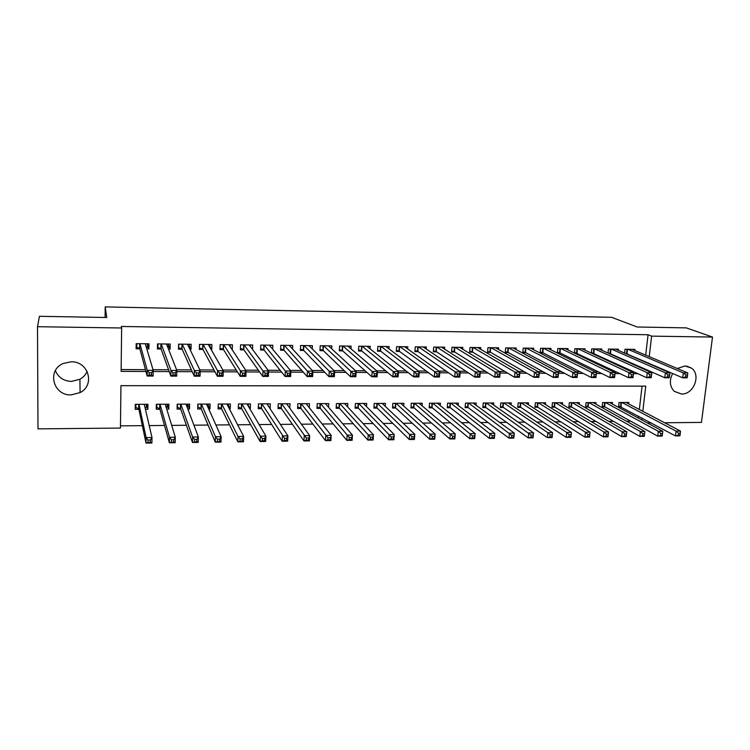 <?xml version="1.0" encoding="UTF-8"?>
<svg xmlns="http://www.w3.org/2000/svg" width="750" height="750" viewBox="0 0 750 750"><rect width="100%" height="100%" fill="white"/><g stroke="black" fill="none" stroke-linecap="round" stroke-linejoin="round"><path stroke-width="1.12" d="M87.103 371.325C85.669 374.728 83.278 377.372 79.922 379.266L71.381 381.422C63.628 381.019 58.284 377.428 55.369 370.641M71.175 361.8C88.575 361.191 95.325 385.134 80.081 392.587L71.109 394.884C53.091 395.794 46.566 370.116 63.338 363.441L71.175 361.8M677.297 368.503L685.003 365.972L691.322 368.025C701.419 374.606 693.778 394.669 681.497 394.031L674.278 391.331C669.647 386.409 669.122 380.456 672.703 373.472M120.469 425.859L142.35 425.663M149.213 425.597L164.503 425.456M171.694 425.391L186.403 425.25M193.922 425.184L208.069 425.053M215.906 424.988L229.491 424.856M237.637 424.781L250.687 424.669M259.125 424.584L271.65 424.472M280.378 424.387L292.378 424.284M301.397 424.2L312.891 424.097M322.191 424.003L333.188 423.909M342.759 423.816L353.259 423.722M363.103 423.628L373.125 423.544M383.222 423.45L392.784 423.356M403.134 423.263L412.238 423.178M422.831 423.084L431.484 423M442.322 422.906L450.534 422.831M461.606 422.728L469.387 422.653M480.694 422.55L488.044 422.484M499.575 422.381L506.512 422.316M518.259 422.213L524.794 422.147M536.756 422.034L542.888 421.978M555.066 421.866L560.803 421.819M573.188 421.706L578.541 421.659M591.122 421.537L596.1 421.491M608.878 421.378L613.491 421.331M626.456 421.219L630.703 421.172M642.806 411.3L645.759 386.137L120.947 385.669L120.441 428.062L37.988 428.869L37.5 326.7L121.641 327.994L121.125 371.372L145.95 371.484M37.5 326.7L39.422 316.294L106.762 317.503L105.197 306.9L611.634 317.306L637.172 327L686.316 327.881L712.5 337.059L701.447 422.409L664.65 422.766M651.244 422.897L647.334 422.934M105.197 306.9L105.103 317.475M167.241 404.213L168.778 409.153L168.891 404.213L156.347 404.259L156.253 409.219L159.919 409.2M168.778 409.153L166.744 409.172M208.153 404.944L209.963 408.947L210.103 404.053L197.831 404.1L197.7 409.012L201.281 408.994M209.963 408.947L208.725 408.956M248.25 405.281L250.284 408.75L250.472 403.903L238.453 403.941L238.275 408.806L241.791 408.788M250.284 408.75L249.816 408.75M289.809 408.206L290.016 403.753L278.241 403.791L278.025 408.609L281.466 408.591M328.556 407.288L328.753 403.603L317.213 403.641L316.969 408.412L320.334 408.394M366.516 406.594L366.713 403.453L355.406 403.5L355.125 408.216L358.425 408.197M403.734 406.041L403.922 403.312L392.831 403.359L392.522 408.028L395.756 408.009M440.212 405.581L440.391 403.181L429.525 403.219L429.188 407.841L432.356 407.822M475.978 405.188L476.156 403.041L465.497 403.078L465.131 407.662L468.244 407.644M511.05 404.841L511.228 402.909L500.775 402.947L500.372 407.484L503.428 407.466M545.456 404.531L545.634 402.778L535.378 402.816L534.947 407.306L537.947 407.288M579.216 404.25L579.384 402.647L569.325 402.684L568.866 407.137L571.809 407.119M612.337 403.997L612.497 402.525L602.634 402.562L602.147 406.969L605.034 406.95M638.344 418.069L638.569 416.091M639.338 409.481L642.066 386.128M628.669 403.884L628.828 402.459L619.05 402.497L618.553 406.884L621.413 406.866M595.856 404.128L596.016 402.591L586.059 402.628L585.591 407.053L588.497 407.034M562.416 404.391L562.584 402.712L552.431 402.75L551.991 407.222L554.953 407.203M528.337 404.681L528.516 402.844L518.166 402.881L517.744 407.391L520.772 407.381M493.603 405.009L493.781 402.975L483.225 403.012L482.841 407.569L485.916 407.55M458.184 405.375L458.363 403.106L447.6 403.153L447.244 407.747L450.384 407.738M422.062 405.797L422.25 403.247L411.272 403.284L410.944 407.934L414.15 407.916M385.219 406.303L385.406 403.387L374.213 403.425L373.922 408.122L377.184 408.103M347.634 406.922L347.831 403.528L336.403 403.575L336.141 408.309L339.478 408.291M309.281 407.709L309.478 403.678L297.825 403.716L297.6 408.506L301.003 408.488M267.994 405.366L270.141 408.647L270.347 403.819L258.45 403.866L258.253 408.703L261.731 408.684M228.3 405.15L230.231 408.844L230.391 403.978L218.25 404.025L218.091 408.909L221.644 408.891M230.231 408.844L229.378 408.853M187.791 404.634L189.478 409.05L189.609 404.128L177.197 404.175L177.084 409.116L180.703 409.097M189.478 409.05L187.847 409.059M146.662 404.297L147.863 409.266L147.947 404.288L135.281 404.334L135.206 409.331L138.9 409.312M147.863 409.266L145.416 409.275M645.684 355.116L648.066 334.753L121.322 326.466L121.641 327.994M648.066 334.753L651.628 336.131L712.5 337.059M641.794 419.934L642.019 417.947M647.55 370.847L647.644 370.069M648.422 363.488L648.488 362.934M649.228 356.616L651.628 336.131M153.206 371.512L169.219 371.588M176.831 371.625L192.225 371.691M200.166 371.728L214.95 371.794M223.238 371.831L237.422 371.897M246.037 371.934L259.641 371.991M268.566 372.028L281.597 372.094M290.831 372.131L303.309 372.188M312.844 372.234L324.769 372.281M334.603 372.328L345.994 372.375M356.119 372.422L366.984 372.469M377.391 372.516L387.741 372.562M398.419 372.609L408.263 372.656M419.213 372.703L428.569 372.75M439.772 372.797L448.65 372.834M460.106 372.891L468.506 372.928M480.216 372.984L488.156 373.012M500.109 373.069L507.591 373.106M519.778 373.153L526.819 373.191M539.241 373.247L545.85 373.275M558.488 373.331L564.675 373.359M577.537 373.416L583.303 373.444M596.372 373.5L601.734 373.528M615.019 373.584L619.969 373.603M633.459 373.669L638.025 373.688M121.144 369.553L145.463 369.675M153.019 369.703L168.572 369.788M176.588 369.825L191.419 369.9M199.875 369.938L213.994 370.012M222.891 370.05L236.316 370.116M245.634 370.162L258.384 370.228M268.116 370.275L280.2 370.331M290.334 370.387L301.772 370.444M312.3 370.491L323.1 370.547M334.012 370.603L344.194 370.65M355.472 370.706L365.053 370.753M376.697 370.809L385.678 370.856M397.688 370.912L406.088 370.959M418.434 371.016L426.262 371.053M438.956 371.119L446.222 371.156M459.244 371.222L465.975 371.25M479.316 371.316L485.503 371.344M499.172 371.419L504.834 371.447M518.803 371.512L523.95 371.541M538.228 371.606L542.878 371.634M557.438 371.7L561.591 371.728M576.45 371.794L580.125 371.812M595.256 371.887L598.453 371.906M613.856 371.981L616.594 371.991M632.269 372.075L634.556 372.084M644.034 369.262L644.128 368.494M644.888 361.95L644.953 361.397M147.431 344.081L148.912 348.891L149.006 343.8L136.181 343.65L136.106 348.769L139.847 348.806M148.912 348.891L146.803 348.872M168.469 345.056L170.081 349.106L170.194 344.044L157.509 343.894L157.406 348.984L161.109 349.022M170.081 349.106L168.488 349.097M189.291 345.759L191.025 349.322L191.156 344.278L178.603 344.137L178.481 349.2L182.147 349.237M191.025 349.322L189.947 349.312M209.887 346.303L211.744 349.537L211.894 344.522L199.472 344.381L199.331 349.406L202.959 349.444M211.744 349.537L211.163 349.528M230.269 346.753L232.247 349.744L232.416 344.756L220.125 344.616L219.966 349.622L223.556 349.659M252.553 349.453L252.722 344.991L240.563 344.85L240.384 349.828L243.938 349.866M272.644 349.181L272.812 345.216L260.784 345.084L260.587 350.034L264.103 350.072M292.538 348.994L292.697 345.45L280.791 345.309L280.575 350.231L284.053 350.269M312.225 348.891L312.384 345.675L300.6 345.534L300.366 350.438L303.806 350.475M331.706 348.834L331.866 345.891L320.203 345.759L319.95 350.634L323.353 350.672M350.991 348.816L351.141 346.116L339.6 345.984L339.328 350.831L342.703 350.869M370.078 348.834L370.228 346.331L358.8 346.2L358.519 351.028L361.856 351.066M388.969 348.872L389.119 346.556L377.812 346.425L377.503 351.225L380.812 351.253M407.672 348.938L407.822 346.762L396.628 346.641L396.309 351.412L399.581 351.45M426.188 349.012L426.337 346.978L415.256 346.847L414.919 351.6L418.153 351.637M444.525 349.097L444.675 347.184L433.697 347.062L433.341 351.788L436.547 351.825M462.675 349.2L462.825 347.4L451.95 347.269L451.584 351.975L454.762 352.013M480.647 349.303L480.788 347.606L470.034 347.484L469.65 352.162L472.791 352.191M498.45 349.425L498.591 347.803L487.931 347.681L487.537 352.341L490.65 352.378M516.066 349.547L516.206 348.009L505.659 347.887L505.247 352.519L508.331 352.556M533.522 349.669L533.653 348.206L523.209 348.094L522.788 352.706L525.834 352.734M550.8 349.8L550.941 348.403L540.591 348.291L540.15 352.875L543.178 352.913M567.919 349.941L568.05 348.6L557.803 348.488L557.353 353.053L560.344 353.081M584.869 350.072L585.009 348.797L574.856 348.684L574.406 353.053M577.35 353.259L574.781 353.231M601.659 350.212L601.8 348.994L591.741 348.872L591.3 353.053M594.197 353.428L592.05 353.409M618.3 350.353L618.422 349.181L608.466 349.069L608.025 353.072M610.884 353.597L609.15 353.578M634.772 350.503L634.903 349.369L625.031 349.256L624.6 353.109M627.413 353.766L626.091 353.756M687.356 376.941L687.6 374.981L685.819 374.972L685.575 376.941L687.356 376.941L687.15 377.831L682.706 377.822L683.316 372.919L627.919 349.294M685.819 374.972L683.316 372.919L687.769 372.938L632.025 349.341M685.575 376.941L682.706 377.822L624.619 352.959M687.6 374.981L687.769 372.938M680.053 435.141L680.297 433.219L678.525 433.247L678.291 435.159L680.053 435.141L679.866 435.853L675.459 435.909L676.059 431.119L680.466 431.062L625.978 402.469M618.666 405.919L675.459 435.909L678.291 435.159M621.909 402.488L676.059 431.119L678.525 433.247M680.466 431.062L680.297 433.219M669.45 376.875L669.684 374.906L667.884 374.897L667.641 376.875L669.45 376.875L669.291 377.775L664.791 377.756L665.391 372.825L611.381 349.097M667.884 374.897L665.391 372.825L669.891 372.853L615.525 349.153M667.641 376.875L664.791 377.756L608.062 352.772M669.684 374.906L669.891 372.853M649.763 374.822L649.528 376.809L651.347 376.809L651.581 374.831L649.763 374.822L647.278 372.741L651.825 372.769L651.244 377.709L646.697 377.7L647.278 372.741L594.675 348.909M598.866 348.956L651.825 372.769L651.581 374.831M649.528 376.809L646.697 377.7L591.347 352.584M651.347 376.809L651.244 377.709M662.316 435.375L662.55 433.444L660.759 433.472L660.525 435.403L662.316 435.375L662.175 436.088L657.731 436.153L658.312 431.334L662.766 431.278L609.628 402.534M602.259 405.975L604.641 406.734L657.731 436.153L660.525 435.403M605.513 402.553L658.312 431.334L660.759 433.472M662.766 431.278L662.55 433.444M644.616 433.678L642.816 433.697L642.581 435.637L644.391 435.619L644.878 431.503L644.306 436.331L639.806 436.397L640.378 431.559L644.878 431.503L593.119 402.6M585.694 406.031L588.113 406.819L639.806 436.397L642.581 435.637M588.966 402.609L640.378 431.559L642.816 433.697M644.306 436.331L644.391 435.619M631.444 374.747L631.219 376.744L633.056 376.744L633.281 374.756L631.444 374.747L628.978 372.656L633.572 372.675L633 377.653L628.416 377.634L628.978 372.656L577.819 348.712M582.047 348.769L633.572 372.675L633.281 374.756M631.219 376.744L628.416 377.634L574.472 352.387M633.056 376.744L633 377.653M612.928 374.672L612.712 376.678L614.569 376.678L614.794 374.672L612.928 374.672L610.481 372.572L615.131 372.591L614.569 377.587L609.938 377.578L610.481 372.572L560.803 348.525M565.069 348.572L615.131 372.591L614.794 374.672M612.712 376.678L609.938 377.578L559.978 352.903L557.438 352.2M614.569 376.678L614.569 377.587M626.503 433.912L624.675 433.931L624.459 435.881L626.278 435.853L626.803 431.719L626.25 436.575L621.703 436.641L622.256 431.775L626.803 431.719L576.45 402.656M568.978 406.088L571.434 406.903L621.703 436.641L624.459 435.881M572.259 402.675L622.256 431.775L624.675 433.931M626.25 436.575L626.278 435.853M608.194 434.147L606.356 434.166L606.131 436.125L607.978 436.106L608.541 431.944L607.997 436.828L603.403 436.884L603.947 432L608.541 431.944L559.631 402.722M552.094 406.144L554.597 406.988L603.403 436.884L606.131 436.125M555.403 402.741L603.947 432L606.356 434.166M607.997 436.828L607.978 436.106M594.225 374.587L594.009 376.613L595.884 376.613L596.1 374.597L594.225 374.587L591.788 372.478L596.484 372.497L595.941 377.531L591.253 377.512L591.788 372.478L543.619 348.328M547.931 348.375L596.484 372.497L596.1 374.597M594.009 376.613L591.253 377.512L542.822 352.725L540.234 351.994M595.884 376.613L595.941 377.531M589.688 434.381L587.831 434.409L587.625 436.378L589.481 436.35L590.081 432.169L589.556 437.081L584.916 437.137L585.441 432.225L590.081 432.169L542.644 402.787M535.059 406.2L537.6 407.072L584.916 437.137L587.625 436.378M538.378 402.806L585.441 432.225L587.831 434.409M589.556 437.081L589.481 436.35M575.306 374.513L575.1 376.537L577.003 376.547L577.209 374.522L575.306 374.513L572.897 372.384L577.641 372.413L577.116 377.466L572.381 377.447L572.897 372.384L526.266 348.122M530.616 348.178L577.641 372.413L577.209 374.522M575.1 376.537L572.381 377.447L525.487 352.547L522.863 351.797M577.003 376.547L577.116 377.466M570.994 434.625L569.109 434.644L568.913 436.622L570.788 436.603L571.434 432.394L570.919 437.334L566.231 437.391L566.737 432.45L571.434 432.394L525.497 402.853M517.847 406.266L520.434 407.156L566.231 437.391L568.913 436.622M521.184 402.872L566.737 432.45L569.109 434.644M570.919 437.334L570.788 436.603M556.191 374.428L555.994 376.472L557.916 376.481L558.113 374.438L556.191 374.428L553.8 372.3L558.591 372.319L558.084 377.4L553.294 377.391L553.8 372.3L508.744 347.925M513.141 347.972L558.591 372.319L558.113 374.438M555.994 376.472L553.294 377.391L507.994 352.369L505.331 351.591M557.916 376.481L558.084 377.4M552.094 434.859L550.2 434.887L550.003 436.875L551.897 436.856L552.581 432.628L552.094 437.587L547.35 437.653L547.837 432.684L552.581 432.628L508.191 402.919M500.475 406.312L503.1 407.241L547.35 437.653L550.003 436.875M503.831 402.938L547.837 432.684L550.2 434.887M552.094 437.587L551.897 436.856M536.869 374.353L536.672 376.406L538.612 376.406L538.809 374.363L536.869 374.353L534.497 372.206L539.334 372.225L538.847 377.334L534.009 377.325L534.497 372.206L491.044 347.719M495.487 347.775L539.334 372.225L538.809 374.363M536.672 376.406L534.009 377.325L490.322 352.191L487.613 351.384M538.612 376.406L538.847 377.334M532.997 435.113L531.075 435.131L530.887 437.137L532.809 437.109L533.531 432.863L533.053 437.841L528.263 437.906L528.741 432.919L533.531 432.863L490.706 402.984M482.944 406.369L485.606 407.334L528.263 437.906L530.887 437.137M486.309 403.003L531.075 435.131M533.053 437.841L532.809 437.109M517.331 374.269L517.144 376.331L519.113 376.341L519.3 374.278L517.331 374.269L514.978 372.113L519.872 372.141L519.403 377.278L514.509 377.259L514.978 372.113L473.175 347.512M477.656 347.569L519.872 372.141L519.3 374.278M517.144 376.331L514.509 377.259L472.481 352.003L469.725 351.178M519.113 376.341L519.403 377.278M513.694 435.356L511.753 435.384L511.566 437.391L513.506 437.362L514.275 433.097L513.816 438.103L508.969 438.169L509.428 433.153L514.275 433.097L473.053 403.05M465.225 406.425L467.934 407.419L508.969 438.169L511.566 437.391M468.619 403.069L511.753 435.384M513.816 438.103L513.506 437.362M497.587 374.184L497.4 376.266L499.387 376.266L499.566 374.194L497.587 374.184L495.244 372.019L500.203 372.047L499.744 377.213L494.794 377.194L495.244 372.019L455.128 347.306M459.656 347.362L500.203 372.047L499.566 374.194M497.4 376.266L494.794 377.194L454.462 351.825L451.669 350.963M499.387 376.266L499.744 377.213M494.175 435.609L492.216 435.628L492.038 437.653L493.997 437.625L494.812 433.331L494.363 438.366L489.469 438.441L489.909 433.387L494.812 433.331L455.231 403.125M447.347 406.481L450.094 407.503L489.469 438.441L492.038 437.653M450.75 403.134L492.216 435.628M494.363 438.366L493.997 437.625M477.619 374.109L477.441 376.191L479.447 376.2L479.625 374.109L477.619 374.109L475.294 371.925L480.309 371.944L479.869 377.137L474.862 377.128L475.294 371.925L436.903 347.1M441.478 347.156L480.309 371.944L479.625 374.109M477.441 376.191L474.862 377.128L436.266 351.637L433.425 350.747M479.447 376.2L479.869 377.137M474.45 435.863L472.462 435.881L472.294 437.916L474.281 437.887L475.134 433.575L474.703 438.637L469.762 438.703L470.184 433.631L475.134 433.575L437.231 403.191M429.281 406.537L432.084 407.597L469.762 438.703L472.294 437.916M432.703 403.209L472.462 435.881M474.703 438.637L474.281 437.887M457.425 374.025L457.256 376.116L459.291 376.125L459.459 374.025L457.425 374.025L455.128 371.831L460.191 371.85L459.778 377.072L454.716 377.062L455.128 371.831L418.491 346.884M423.113 346.941L460.191 371.85L459.459 374.025M457.256 376.116L454.716 377.062L417.872 351.441L414.994 350.522M459.291 376.125L459.778 377.072M454.5 436.116L452.494 436.144L452.334 438.188L454.341 438.159L455.241 433.809L454.838 438.909L449.831 438.975L450.234 433.875L455.241 433.809L419.053 403.256M411.038 406.584L413.878 407.681L449.831 438.975L452.334 438.188M414.478 403.275L452.494 436.144M454.838 438.909L454.341 438.159M437.016 373.941L436.856 376.041L438.9 376.05L439.059 373.941L437.016 373.941L434.738 371.728L439.856 371.756L439.453 377.006L434.344 376.988L434.738 371.728L399.9 346.678M404.569 346.725L439.856 371.756L439.059 373.941M436.856 376.041L434.344 376.988L399.3 351.244L396.384 350.297M438.9 376.05L439.453 377.006M434.334 436.378L432.309 436.397L432.15 438.459L434.184 438.431L435.131 434.062L434.738 439.181L429.684 439.247L430.069 434.119L435.131 434.062L400.697 403.331M392.616 406.631L395.512 407.775L429.684 439.247L432.15 438.459M396.075 403.35L432.309 436.397M434.738 439.181L434.184 438.431M416.363 373.847L416.212 375.966L418.294 375.975L418.444 373.856L416.363 373.847L414.113 371.634L419.288 371.653L418.912 376.941L413.738 376.922L414.113 371.634L381.112 346.462M385.828 346.509L419.288 371.653L418.444 373.856M416.212 375.966L413.738 376.922L380.569 351.066L377.578 350.072M418.294 375.975L418.912 376.941M413.953 436.631L411.9 436.659L411.75 438.731L413.803 438.703L414.797 434.306L414.422 439.453L409.312 439.528L409.678 434.372L414.797 434.306L382.153 403.397M374.006 406.688L376.95 407.869L409.312 439.528L411.75 438.731M377.484 403.416L411.9 436.659M414.422 439.453L413.803 438.703M395.484 373.762L395.344 375.891L397.444 375.9L397.584 373.772L395.484 373.762L393.253 371.531L398.494 371.559L398.128 376.866L392.897 376.856L393.253 371.531L362.137 346.247M366.9 346.294L398.494 371.559L397.584 373.772M395.344 375.891L392.897 376.856L361.622 350.869L358.584 349.838M397.444 375.9L398.128 376.866M393.328 436.903L391.256 436.922L391.116 439.003L393.197 438.975L394.237 434.559L393.881 439.734L388.716 439.809L389.062 434.625L394.237 434.559L363.422 403.472M355.209 406.734L358.2 407.963L388.716 439.809L391.116 439.003M358.706 403.491L391.256 436.922M393.881 439.734L393.197 438.975M348.347 346.566L348.375 346.088M374.372 373.678L374.241 375.816L376.359 375.825L376.491 373.688L374.372 373.678L372.159 371.438L377.456 371.456L377.119 376.8L371.831 376.781L372.159 371.438L342.975 346.022M347.784 346.078L377.456 371.456L376.491 373.688M374.241 375.816L371.831 376.781L342.488 350.681L339.394 349.603M376.359 375.825L377.119 376.8M345.094 403.538L345.056 404.137M372.488 437.166L370.387 437.194L370.256 439.284L372.356 439.256L373.444 434.812L373.116 440.016L367.884 440.091L368.212 434.878L373.444 434.812L344.503 403.538M336.225 406.772L339.272 408.056L367.884 440.091L370.256 439.284M339.741 403.556L370.387 437.194M373.116 440.016L372.356 439.256M329.175 346.5L329.203 345.863M353.016 373.584L352.894 375.741L355.031 375.75L355.162 373.594L353.016 373.584L350.831 371.334L356.184 371.353L355.866 376.725L350.512 376.716L350.831 371.334L323.606 345.797M328.472 345.853L356.184 371.353L355.162 373.594M352.894 375.741L350.512 376.716L323.156 350.475L320.016 349.359M355.031 375.75L355.866 376.725M326.119 403.612L326.081 404.409M351.403 437.438L349.284 437.466L349.163 439.566L351.281 439.537L352.425 435.066L352.116 440.306L346.819 440.372L347.128 435.131L352.425 435.066L325.397 403.612M317.053 406.819L320.147 408.159L346.819 440.372L349.163 439.566M320.587 403.631L349.284 437.466M352.116 440.306L351.281 439.537M309.797 346.472L309.834 345.647M331.416 373.5L331.294 375.666L333.469 375.675L333.581 373.509L331.416 373.5L329.25 371.231L334.669 371.25L334.369 376.659L328.959 376.641L329.25 371.231L304.041 345.572M308.953 345.628L334.669 371.25L333.581 373.509M331.294 375.666L328.959 376.641L303.619 350.278L300.431 349.116M333.469 375.675L334.369 376.659M306.966 403.688L306.909 404.728M330.084 437.709L327.938 437.738L327.825 439.847L329.962 439.819L331.163 435.328L330.872 440.587L325.519 440.663L325.809 435.394L331.163 435.328L306.094 403.688M297.675 406.856L300.816 408.253L325.519 440.663L327.825 439.847M301.228 403.706L327.938 437.738M330.872 440.587L329.962 439.819M290.222 346.472L290.269 345.422M309.562 373.406L309.45 375.591L311.644 375.591L311.756 373.416L309.562 373.406L307.425 371.128L312.9 371.147L312.628 376.584L307.153 376.566L307.425 371.128L284.278 345.347M289.237 345.403L312.9 371.147L311.756 373.416M309.45 375.591L307.153 376.566L283.884 350.081L280.641 348.863M311.644 375.591L312.628 376.584M287.606 403.753L287.55 405.084M308.512 437.991L306.347 438.019L306.244 440.138L308.409 440.109L309.656 435.591L309.384 440.887L303.975 440.953L304.237 435.656L309.656 435.591L286.584 403.762M278.1 406.894L281.297 408.347L303.975 440.953L306.244 440.138M281.681 403.781L306.347 438.019M309.384 440.887L308.409 440.109M270.441 346.528L270.497 345.188M287.456 373.312L287.353 375.506L289.575 375.516L289.678 373.322L287.456 373.312L285.338 371.016L290.887 371.044L290.634 376.509L285.094 376.491L285.338 371.016L264.3 345.122M269.316 345.178L290.887 371.044L289.678 373.322M287.353 375.506L285.094 376.491L263.944 349.875L260.644 348.609M289.575 375.516L290.634 376.509M268.05 403.828L267.984 405.516M286.706 438.263L284.513 438.291L284.409 440.428L286.603 440.4L286.706 438.263L287.906 435.853L287.662 441.178L282.188 441.253L282.431 435.919L287.906 435.853L266.878 403.837M258.328 406.931L261.581 408.45L282.188 441.253L284.409 440.428M261.928 403.856L284.513 438.291M287.662 441.178L286.603 440.4M250.453 346.65L250.519 344.962M265.087 373.219L264.994 375.431L267.244 375.431L267.338 373.228L265.087 373.219L262.997 370.912L268.612 370.941L268.378 376.434L262.781 376.416L262.997 370.912L244.116 344.887M249.178 344.944L268.612 370.941L267.338 373.228M264.994 375.431L262.781 376.416L243.797 349.669L240.441 348.347M267.244 375.431L268.378 376.434M248.297 403.903L248.222 406.031M264.637 438.553L262.416 438.581L262.331 440.728L264.553 440.7L264.637 438.553L265.903 436.125L265.678 441.478L260.147 441.553L260.363 436.191L265.903 436.125L246.975 403.912M238.341 406.959L241.65 408.544L260.147 441.553L262.331 440.728M241.969 403.931L260.363 436.191L262.416 438.581M265.678 441.478L264.553 440.7M230.259 346.875L230.334 344.728M220.022 348.038L220.162 344.616M242.456 373.125L242.381 375.347L244.65 375.356L244.734 373.134L242.456 373.125L240.403 370.809L246.075 370.828L245.869 376.359L240.197 376.341L240.403 370.809L223.716 344.653M228.834 344.709L246.075 370.828L244.734 373.134M242.381 375.347L240.197 376.341L223.434 349.462L220.05 348.094M244.65 375.356L245.869 376.359M218.156 406.931L221.522 408.647L237.853 441.853L238.041 436.462L243.647 436.397L226.856 403.988M218.287 404.025L218.194 407.006M228.338 403.978L228.253 406.669M242.316 438.834L243.647 436.397L243.45 441.778L237.853 441.853L242.241 441L242.316 438.834L240.075 438.863L240 441.028M221.794 404.006L238.041 436.462L240.075 438.863M243.45 441.778L242.241 441M209.859 347.241L209.934 344.494M199.388 347.541L199.659 344.381M219.562 373.031L219.488 375.262L221.794 375.272L221.869 373.041L219.562 373.031L217.528 370.697L223.275 370.725L223.088 376.284L217.359 376.266L217.528 370.697L203.1 344.419M208.275 344.475L223.275 370.725L221.869 373.041M219.488 375.262L217.359 376.266L202.856 349.247L199.566 347.878M221.794 375.272L223.088 376.284M197.756 406.688L201.178 408.75L215.297 442.162L215.466 436.734L221.137 436.669L206.531 404.062M198.009 404.1L197.934 407.1M208.172 404.062L207.928 407.184M219.741 439.125L221.137 436.669L220.959 442.087L215.297 442.162L219.666 441.3L219.741 439.125L217.463 439.153L217.397 441.328M201.422 404.081L215.466 436.734L217.463 439.153M220.959 442.087L219.666 441.3M189.206 347.784L189.328 344.259M178.537 346.931L178.941 344.137M196.397 372.938L196.331 375.178L198.656 375.188L198.722 372.947L196.397 372.938L194.391 370.584L200.203 370.613L200.044 376.209L194.241 376.191L194.391 370.584L182.269 344.175M187.5 344.241L200.203 370.613L198.722 372.947M196.331 375.178L194.241 376.191L182.062 349.031L178.856 347.662M198.656 375.188L200.044 376.209M177.15 406.294L177.459 407.194L180.619 408.853L192.478 442.472L192.619 437.016L198.356 436.95L185.991 404.147M177.534 404.175L177.459 407.194M187.8 404.137L187.266 407.512M196.894 439.416L198.356 436.95L198.206 442.397L192.478 442.472L196.838 441.6L196.894 439.416L194.597 439.444L194.531 441.637M180.825 404.166L192.619 437.016L194.597 439.444M198.206 442.397L196.838 441.6M167.981 347.803L168.497 344.025M157.463 346.106L157.922 347.438L157.997 343.903M172.95 372.834L172.894 375.094L175.256 375.103L175.303 372.844L172.95 372.834L170.972 370.472L176.85 370.5L176.719 376.134L170.85 376.116L170.972 370.472L161.213 343.941M166.509 343.997L176.85 370.5L175.303 372.844M172.894 375.094L170.85 376.116L161.044 348.825L157.922 347.438M175.256 375.103L176.719 376.134M156.319 405.637L156.778 407.288L159.844 408.956L169.388 442.781L169.509 437.297L175.312 437.231L165.244 404.25M156.834 404.25L156.778 407.288M167.213 404.213L167.147 407.241L166.341 407.841M173.775 439.716L175.312 437.231L175.181 442.706L169.388 442.781L173.728 441.909L173.775 439.716L171.45 439.744L171.403 441.947M160.013 404.241L169.509 437.297L171.45 439.744M175.181 442.706L173.728 441.909M146.484 347.822L147.375 347.325L147.441 343.781M136.163 344.85L136.772 347.213L136.828 343.659M149.222 372.741L149.175 375.009L151.566 375.019L151.603 372.75L149.222 372.741L147.272 370.359L153.225 370.387L153.122 376.05L147.178 376.031L147.272 370.359L139.931 343.697M145.275 343.753L153.225 370.387L151.603 372.75M149.175 375.009L147.178 376.031L139.8 348.6L136.772 347.213M151.566 375.019L153.122 376.05M135.272 404.438L135.872 407.381L138.853 409.059L146.025 443.1L146.119 437.587L151.988 437.512L144.262 404.306M135.919 404.334L135.872 407.381M146.4 404.297L146.353 407.334L145.162 408.178M150.384 440.016L151.988 437.512L151.894 443.025L146.025 443.1L150.347 442.228L150.384 440.016L148.031 440.044L147.994 442.256M138.984 404.325L146.119 437.587L148.031 440.044M151.894 443.025L150.347 442.228M627.488 349.284L627 353.588M627.038 349.284L626.559 353.447M620.578 406.491L621.028 402.488M621.009 406.65L621.478 402.488M610.959 349.097L610.481 353.419M610.509 349.088L610.05 353.278M594.272 348.909L593.812 353.25M593.831 348.9L593.381 353.109M604.219 406.566L604.659 402.553M604.641 406.734L605.1 402.553M587.7 406.65L588.131 402.619M588.113 406.819L588.562 402.619M577.425 348.712L576.975 353.081M576.994 348.703L576.562 352.931M560.419 348.516L559.978 352.903M559.988 348.516L559.566 352.762M571.031 406.734L571.444 402.675M571.434 406.903L571.866 402.675M554.194 406.819L554.597 402.741M554.597 406.988L555.019 402.741M543.244 348.319L542.822 352.725M542.822 348.319L542.419 352.584M537.206 406.903L537.591 402.806M537.6 407.072L538.003 402.806M525.9 348.122L525.487 352.547M525.497 348.113L525.094 352.406M520.05 406.988L520.425 402.872M520.434 407.156L520.828 402.872M508.387 347.916L507.994 352.369M507.994 347.916L507.609 352.228M502.725 407.072L503.091 402.938M503.1 407.241L503.484 402.938M490.706 347.719L490.322 352.191M490.322 347.709L489.947 352.05M485.231 407.156L485.588 403.003M485.606 407.334L485.972 403.003M472.856 347.512L472.481 352.003M472.472 347.503L472.116 351.863M467.578 407.241L467.916 403.069M467.934 407.419L468.291 403.069M454.819 347.306L454.462 351.825M454.444 347.297L454.106 351.675M449.747 407.334L450.075 403.144M450.094 407.503L450.441 403.134M436.603 347.1L436.266 351.637M436.247 347.091L435.919 351.488M431.737 407.419L432.047 403.209M432.084 407.597L432.413 403.209M417.872 351.441L418.2 346.884L417.881 351.45M417.853 346.884L417.544 351.3M413.55 407.512L413.85 403.275M413.888 407.691L414.197 403.275L413.878 407.681M399.3 351.244L399.609 346.669L399.319 351.262M399.281 346.669L398.991 351.112M395.184 407.597L395.466 403.35M395.512 407.775L395.812 403.35M380.859 346.453L380.569 351.066M380.531 346.453L380.241 350.916M376.631 407.691L376.903 403.416M376.95 407.869L377.231 403.416M361.903 346.238L361.622 350.869M361.575 346.238L361.312 350.728M357.891 407.784L358.153 403.491M358.2 407.963L358.472 403.491L358.163 407.934M342.75 346.022L342.488 350.681M342.431 346.012L342.178 350.531M338.972 407.878L339.206 403.566M339.272 408.056L339.525 403.556M323.4 345.797L323.156 350.475M323.091 345.797L322.856 350.325M319.856 407.972L320.081 403.631M320.147 408.159L320.381 403.631M303.853 345.572L303.619 350.278M303.553 345.572L303.337 350.128M300.544 408.066L300.75 403.706M300.816 408.253L301.041 403.706M284.1 345.347L283.884 350.081M283.819 345.347L283.612 349.922M281.034 408.169L281.222 403.781M281.297 408.347L281.503 403.781M264.141 345.122L263.944 349.875M263.869 345.113L263.681 349.725M261.319 408.263L261.497 403.856M261.581 408.45L261.769 403.856M243.966 344.887L243.797 349.669M243.712 344.887L243.544 349.519M241.406 408.366L241.566 403.931M241.65 408.544L241.819 403.931M223.594 344.653L223.434 349.462M223.341 344.653L223.191 349.303M221.278 408.459L221.428 404.006M221.522 408.647L221.672 404.006M202.997 344.419L202.856 349.247M202.753 344.419L202.622 349.097M200.953 408.562L201.075 404.091M201.178 408.75L201.309 404.081M182.175 344.175L182.062 349.031M181.95 344.175L181.838 348.881M180.403 408.666L180.516 404.166M180.619 408.853L180.731 404.166M161.137 343.941L161.044 348.825M160.931 343.931L160.838 348.666M159.637 408.769L159.731 404.241M159.844 408.956L159.938 404.241M139.875 343.697L139.8 348.6M139.678 343.688L139.603 348.45M138.656 408.872L138.731 404.325M138.853 409.059L138.928 404.325M80.081 392.587L79.922 379.266M691.322 368.025L686.663 366.103M395.494 407.766L395.784 403.35M380.831 346.453L380.541 351.047M376.922 407.85L377.203 403.416M361.856 346.238L361.584 350.841M342.694 346.022L342.441 350.644M339.225 408.019L339.469 403.556M323.344 345.797L323.1 350.438M320.091 408.103L320.316 403.631M303.778 345.572L303.553 350.231M300.759 408.188L300.975 403.706M284.025 345.347L283.809 350.016M281.231 408.281L281.428 403.781M264.056 345.122L263.869 349.809M261.497 408.366L261.684 403.856M243.881 344.887L243.712 349.594M241.566 408.459L241.734 403.931M223.491 344.653L223.341 349.378M221.428 408.544L221.578 404.006M202.894 344.419L202.762 349.163M201.084 408.637L201.216 404.081M182.072 344.175L181.959 348.938M180.525 408.731L180.628 404.166M161.034 343.931L160.941 348.712M159.741 408.825L159.834 404.241M139.763 343.688L139.688 348.488M138.741 408.919L138.816 404.325"/></g></svg>
